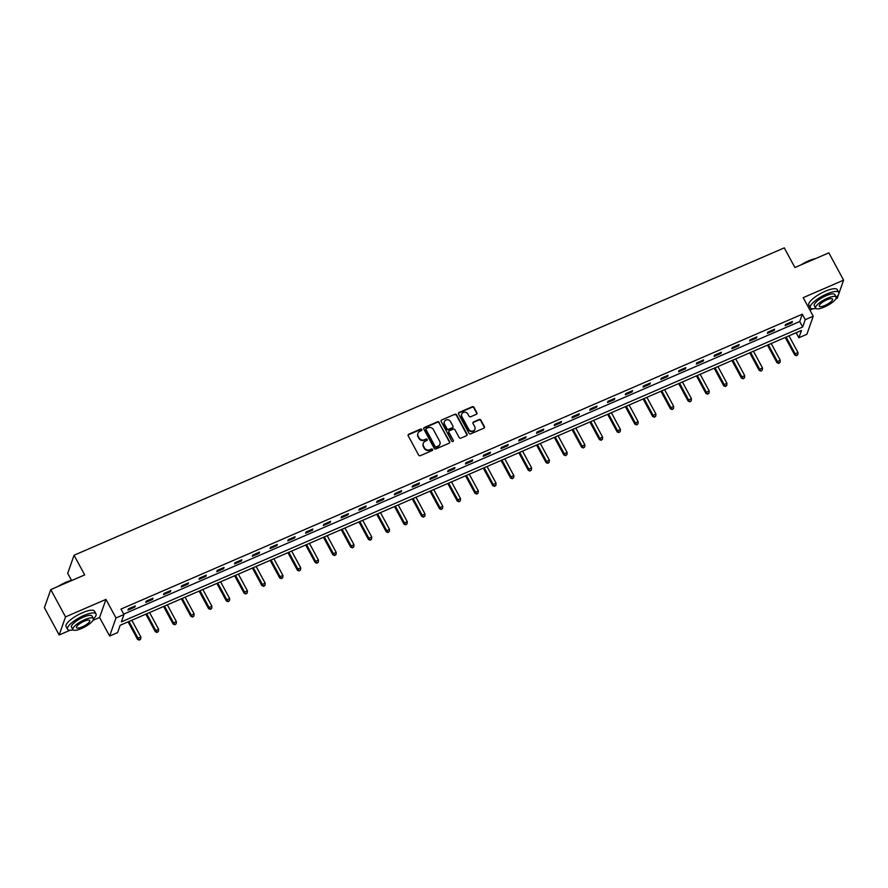 <?xml version="1.0" encoding="UTF-8"?>
<svg xmlns="http://www.w3.org/2000/svg" width="888" height="888" viewBox="0 0 888 888"><rect width="100%" height="100%" fill="white"/><g stroke="black" fill="none" stroke-linecap="round" stroke-linejoin="round"><path stroke-width="1.33" d="M421.8 429.514A0.888 0.81 19.4 0 0 420.612 429.104L408.746 434.232A1.265 1.166 19.4 0 0 408.203 435.797L418.637 455.089A1.265 1.166 19.4 0 0 420.335 455.677L432.212 450.538A0.888 0.81 19.4 0 0 432.589 449.45A0.888 0.81 19.4 0 0 431.401 449.039L429.859 449.705A4.063 3.73 19.4 0 1 424.431 447.818L423.565 446.209A4.063 3.73 19.4 0 1 425.285 441.236L426.817 440.57A0.888 0.81 19.4 0 0 427.195 439.482A0.888 0.81 19.4 0 0 426.007 439.072L424.475 439.738A4.063 3.73 19.4 0 1 419.036 437.851L418.17 436.241A4.063 3.73 19.4 0 1 419.891 431.268L421.423 430.602A0.888 0.81 19.4 0 0 421.8 429.514M421.733 430.369A0.888 0.81 19.4 0 0 420.446 429.592L408.569 434.732A1.265 1.166 19.4 0 0 408.069 435.142M432.512 450.316A0.888 0.81 19.4 0 0 431.224 449.528L429.859 449.705M427.128 440.348A0.888 0.81 19.4 0 0 425.84 439.56L424.475 439.738M476.357 414.296A1.265 1.166 19.4 0 0 476.9 412.742L473.97 407.326A1.265 1.166 19.4 0 0 472.272 406.737L459.085 412.454A1.265 1.166 19.4 0 0 458.552 414.008L468.986 433.3A1.265 1.166 19.4 0 0 470.684 433.888L483.871 428.183A1.265 1.166 19.4 0 0 484.404 426.629L480.874 420.091A1.265 1.166 19.4 0 0 479.176 419.502L473.526 421.944A1.265 1.166 19.4 0 0 472.993 423.498L474.747 426.74A3.397 3.119 19.4 0 1 472.039 431.18A3.397 3.119 19.4 0 1 468.764 429.326L461.893 416.627A3.397 3.119 19.4 0 1 464.602 412.187A3.397 3.119 19.4 0 1 467.876 414.041L469.019 416.15A1.265 1.166 19.4 0 0 470.718 416.738L476.357 414.296M805.25 319.669L813.219 316.217L806.859 334.299L798.889 337.751L801.464 330.425L120.169 625.274L117.593 632.6L109.624 636.052L115.984 617.97L123.954 614.518L121.379 621.855L802.674 326.995L805.25 319.669L802.297 314.208L121.001 609.057L123.954 614.518M50.771 589.588L65.534 616.894L59.163 634.976L44.4 607.67L50.771 589.588L84.693 574.902L74.059 555.244L784.282 247.874L794.904 267.532L828.837 252.858L843.6 280.164L803.185 297.647L813.219 316.217M93.051 620.312L99.578 617.482L105.95 599.4L65.534 616.894M105.95 599.4L115.984 617.97M439.216 422.377A1.265 1.166 19.4 0 0 437.518 421.778L424.331 427.494A1.265 1.166 19.4 0 0 423.798 429.048L434.232 448.34A1.265 1.166 19.4 0 0 435.93 448.928L449.117 443.223A1.265 1.166 19.4 0 0 449.65 441.669L439.049 422.866A1.265 1.166 19.4 0 0 437.351 422.277L424.164 427.983A1.265 1.166 19.4 0 0 423.654 428.393M441.713 419.969L454.9 414.263A1.265 1.166 19.4 0 1 456.599 414.851L467.033 434.154A1.265 1.166 19.4 0 1 466.489 435.708L460.85 438.15A1.265 1.166 19.4 0 1 459.151 437.562L454.922 429.737A1.265 1.166 19.4 0 0 453.224 429.148L449.472 430.769A1.265 1.166 19.4 0 0 448.94 432.323L453.346 440.47A0.888 0.81 19.4 0 1 452.636 441.625A0.888 0.81 19.4 0 1 451.781 441.147L441.17 421.523A1.265 1.166 19.4 0 1 441.713 419.969L454.9 414.263M835.83 298.845L837.229 298.246L838.583 294.405M838.894 293.54L843.6 280.164M74.059 555.244L67.699 573.326L71.484 580.33M123.732 614.096L799.722 321.534L802.297 314.208M127.983 610.078L134.81 607.126L135.242 605.905L128.416 608.857L127.983 610.078M145.743 602.397L152.57 599.433L153.002 598.212L146.176 601.176L145.743 602.397M163.503 594.705L170.329 591.752L170.762 590.531L163.936 593.484L163.503 594.705M181.263 587.024L188.09 584.071L188.522 582.839L181.696 585.803L181.263 587.024M199.023 579.331L205.861 576.379L206.282 575.158L199.456 578.11L199.023 579.331M216.783 571.65L223.621 568.697L224.042 567.465L217.216 570.429L216.783 571.65M234.543 563.958L241.381 561.005L241.814 559.784L234.976 562.737L234.543 563.958M252.303 556.277L259.141 553.324L259.574 552.092L252.736 555.056L252.303 556.277M270.074 548.584L276.901 545.632L277.334 544.411L270.496 547.363L270.074 548.584M287.834 540.903L294.661 537.95L295.094 536.718L288.256 539.682L287.834 540.903M305.594 533.211L312.421 530.258L312.854 529.037L306.016 531.99L305.594 533.211M323.354 525.529L330.181 522.577L330.614 521.345L323.787 524.309L323.354 525.529M341.114 517.837L347.941 514.885L348.374 513.664L341.547 516.616L341.114 517.837M358.874 510.156L365.701 507.203L366.134 505.971L359.307 508.935L358.874 510.156M376.634 502.464L383.461 499.511L383.894 498.29L377.067 501.243L376.634 502.464M394.394 494.783L401.232 491.83L401.654 490.598L394.827 493.562L394.394 494.783M412.154 487.09L418.992 484.138L419.414 482.917L412.587 485.869L412.154 487.09M429.914 479.409L436.752 476.456L437.185 475.235L430.347 478.188L429.914 479.409M447.674 471.717L454.512 468.764L454.945 467.543L448.107 470.496L447.674 471.717M465.445 464.036L472.272 461.083L472.705 459.862L465.867 462.815L465.445 464.036M483.205 456.343L490.032 453.391L490.465 452.17L483.627 455.122L483.205 456.343M500.965 448.662L507.792 445.709L508.225 444.488L501.387 447.441L500.965 448.662M518.725 440.97L525.552 438.017L525.985 436.796L519.158 439.749L518.725 440.97M536.485 433.289L543.312 430.336L543.745 429.115L536.918 432.068L536.485 433.289M554.245 425.596L561.072 422.644L561.505 421.423L554.678 424.375L554.245 425.596M572.005 417.915L578.832 414.962L579.265 413.741L572.438 416.694L572.005 417.915M589.765 410.223L596.603 407.27L597.025 406.049L590.198 409.002L589.765 410.223M607.525 402.541L614.363 399.589L614.785 398.368L607.958 401.321L607.525 402.541M625.285 394.849L632.123 391.897L632.556 390.676L625.718 393.628L625.285 394.849M643.045 387.168L649.883 384.215L650.316 382.994L643.478 385.947L643.045 387.168M660.816 379.476L667.643 376.523L668.076 375.302L661.238 378.255L660.816 379.476M678.576 371.795L685.403 368.842L685.836 367.621L678.998 370.574L678.576 371.795M696.336 364.102L703.163 361.15L703.596 359.929L696.758 362.881L696.336 364.102M714.096 356.421L720.923 353.468L721.356 352.247L714.529 355.2L714.096 356.421M731.856 348.729L738.683 345.776L739.116 344.555L732.289 347.508L731.856 348.729M749.616 341.048L756.443 338.095L756.876 336.874L750.049 339.827L749.616 341.048M767.376 333.366L774.203 330.403L774.636 329.182L767.809 332.134L767.376 333.366M785.136 325.674L791.974 322.721L792.396 321.5L785.569 324.453L785.136 325.674M809.9 310.067L812.864 308.791M796.159 332.711L798.889 337.751M99.578 617.482L109.624 636.052M59.163 634.976L70.085 630.247M799.722 321.534L802.674 326.995M134.81 607.126L134.354 606.282M152.57 599.433L152.114 598.601M170.329 591.752L169.886 590.909M188.09 584.071L187.646 583.227M205.861 576.379L205.406 575.535M223.621 568.697L223.166 567.854M241.381 561.005L240.926 560.162M259.141 553.324L258.686 552.48M276.901 545.632L276.446 544.788M294.661 537.95L294.206 537.107M312.421 530.258L311.966 529.415M330.181 522.577L329.726 521.733M347.941 514.885L347.486 514.041M365.701 507.203L365.257 506.36M383.461 499.511L383.017 498.668M401.232 491.83L400.777 490.986M418.992 484.138L418.537 483.294M436.752 476.456L436.297 475.613M454.512 468.764L454.057 467.921M472.272 461.083L471.817 460.239M490.032 453.391L489.577 452.547M507.792 445.709L507.337 444.866M525.552 438.017L525.097 437.174M543.312 430.336L542.857 429.492M561.072 422.644L560.628 421.811M578.832 414.962L578.388 414.119M596.603 407.27L596.148 406.438M614.363 399.589L613.908 398.745M632.123 391.897L631.668 391.064M649.883 384.215L649.428 383.372M667.643 376.523L667.188 375.691M685.403 368.842L684.948 367.998M703.163 361.15L702.708 360.317M720.923 353.468L720.468 352.625M738.683 345.776L738.228 344.944M756.443 338.095L755.999 337.251M774.203 330.403L773.759 329.57M791.974 322.721L791.519 321.878M417.837 433.588A4.063 3.73 19.4 0 0 417.993 436.73L418.17 436.241M424.298 440.226A4.063 3.73 19.4 0 1 418.87 438.339L417.993 436.73M423.232 443.567A4.063 3.73 19.4 0 0 423.387 446.697L423.565 446.209M429.692 450.194A4.063 3.73 19.4 0 1 424.264 448.307L423.387 446.697M449.617 442.812A1.265 1.166 19.4 0 0 449.483 442.157L439.049 422.866M426.373 428.46A0.888 0.81 19.4 0 0 425.996 429.548L435.153 446.486A0.888 0.81 19.4 0 0 436.341 446.897L437.962 446.198A4.063 3.73 19.4 0 0 439.682 441.225L433.422 429.637A4.063 3.73 19.4 0 0 427.994 427.761L426.373 428.46M425.896 429.17A0.888 0.81 19.4 0 0 425.829 430.036L425.996 429.548M439.849 444.355A4.063 3.73 19.4 0 1 437.795 446.686L436.175 447.386A0.888 0.81 19.4 0 1 434.987 446.975L425.829 430.036M466.988 435.286A1.265 1.166 19.4 0 0 466.855 434.643L456.421 415.34A1.265 1.166 19.4 0 0 454.723 414.752M448.806 431.668A1.265 1.166 19.4 0 0 448.762 432.811L453.346 440.47M450.527 421.611A3.397 3.119 19.4 0 0 444.333 421.778A3.397 3.119 19.4 0 0 444.544 424.198L446.964 428.671A1.265 1.166 19.4 0 0 448.662 429.259L452.414 427.639A1.265 1.166 19.4 0 0 452.947 426.085L450.527 421.611M444.255 422.022A3.397 3.119 19.4 0 0 444.377 424.686L444.544 424.198M452.913 427.228A1.265 1.166 19.4 0 1 452.236 428.127L448.496 429.748A1.265 1.166 19.4 0 1 446.797 429.159L444.377 424.686M461.605 414.452A3.397 3.119 19.4 0 0 461.727 417.116L461.893 416.627M474.869 429.404A3.397 3.119 19.4 0 1 468.598 429.814L461.727 417.116M484.371 427.772A1.265 1.166 19.4 0 0 484.238 427.117L480.697 420.579A1.265 1.166 19.4 0 0 478.998 419.991L473.36 422.433A1.265 1.166 19.4 0 0 472.86 422.843M476.867 413.886A1.265 1.166 19.4 0 0 476.723 413.231L473.804 407.814A1.265 1.166 19.4 0 0 472.105 407.226L458.918 412.942A1.265 1.166 19.4 0 0 458.408 413.353M128.083 621.855L137.585 639.438L138.017 638.217L140.859 636.985L131.812 620.235M128.96 621.467L138.017 638.217L139.338 640.126L140.648 639.138L139.516 639.638M140.859 636.985L140.648 639.138M139.338 640.126L137.585 639.438M58.208 586.369A15.784 4.451 -28.4 0 1 65.856 582.295A15.784 4.451 -28.4 0 1 72.86 580.03M71.873 580.452A16.173 4.551 151.6 0 0 66.078 582.484A16.173 4.551 151.6 0 0 59.896 585.636M93.473 618.858A16.173 4.551 151.6 0 0 95.993 613.885A16.173 4.551 151.6 0 0 83.916 615.473A16.173 4.551 151.6 0 0 67.532 629.27A16.173 4.551 151.6 0 0 73.082 629.881M95.993 613.885L94.517 611.155A16.173 4.551 151.6 0 0 82.44 612.742A16.173 4.551 151.6 0 0 66.056 626.54L67.532 629.27M72.883 629.625L71.517 627.117A11.644 3.275 -28.4 0 1 83.317 617.182A11.644 3.275 -28.4 0 1 92.008 616.039L93.373 618.548A11.644 3.275 151.6 0 0 84.671 619.691A11.644 3.275 151.6 0 0 72.883 629.625A11.644 3.275 151.6 0 0 81.574 628.482A11.644 3.275 151.6 0 0 93.373 618.548M82.129 626.928A7.504 2.109 151.6 0 0 89.732 620.523A7.504 2.109 151.6 0 0 84.127 621.256A7.504 2.109 151.6 0 0 76.523 627.661A7.504 2.109 151.6 0 0 82.129 626.928M800.987 264.902A15.784 4.451 -28.4 0 1 808.624 260.839A15.784 4.451 -28.4 0 1 815.639 258.563M814.64 258.996A16.173 4.551 151.6 0 0 808.857 261.017A16.173 4.551 151.6 0 0 802.674 264.18M836.252 297.391A16.173 4.551 151.6 0 0 838.772 292.418A16.173 4.551 151.6 0 0 826.695 294.006A16.173 4.551 151.6 0 0 810.311 307.803A16.173 4.551 151.6 0 0 815.861 308.425M838.772 292.418L837.295 289.688A16.173 4.551 151.6 0 0 825.218 291.275A16.173 4.551 151.6 0 0 808.835 305.072L810.311 307.803M815.65 308.169L814.296 305.65A11.644 3.275 -28.4 0 1 826.095 295.715A11.644 3.275 -28.4 0 1 834.787 294.572L836.141 297.091A11.644 3.275 151.6 0 0 827.45 298.224A11.644 3.275 151.6 0 0 815.65 308.169A11.644 3.275 151.6 0 0 824.353 307.026A11.644 3.275 151.6 0 0 836.141 297.091M824.897 305.461A7.504 2.109 151.6 0 0 832.5 299.056A7.504 2.109 151.6 0 0 826.895 299.789A7.504 2.109 151.6 0 0 819.302 306.194A7.504 2.109 151.6 0 0 824.897 305.461M145.843 614.163L155.345 631.757L155.777 630.535L158.63 629.303L149.573 612.554M146.72 613.786L155.777 630.535L157.098 632.434L158.408 631.457L157.276 631.945M158.63 629.303L158.408 631.457M157.098 632.434L155.345 631.757M163.603 606.482L173.105 624.064L173.537 622.843L176.39 621.611L167.333 604.861M164.48 606.093L173.537 622.843L174.858 624.752L176.168 623.765L175.036 624.264M176.39 621.611L176.168 623.765M174.858 624.752L173.105 624.064M181.363 598.79L190.876 616.383L191.297 615.162L194.15 613.93L185.093 597.18M182.24 598.412L191.297 615.162L192.618 617.06L193.928 616.083L192.796 616.572M194.15 613.93L193.928 616.083M192.618 617.06L190.876 616.383M199.123 591.108L208.636 608.691L209.057 607.47L211.91 606.238L202.853 589.488M200.011 590.72L209.057 607.47L210.378 609.379L211.688 608.391L210.556 608.89M211.91 606.238L211.688 608.391M210.378 609.379L208.636 608.691M216.883 583.416L226.396 601.01L226.817 599.789L229.67 598.556L220.613 581.807M217.771 583.039L226.817 599.789L228.138 601.687L229.459 600.71L228.316 601.198M229.67 598.556L229.459 600.71M228.138 601.687L226.396 601.01M234.643 575.735L244.156 593.317L244.589 592.096L247.43 590.864L238.373 574.114M235.531 575.346L244.589 592.096L245.909 594.005L247.219 593.018L246.076 593.517M247.43 590.864L247.219 593.018M245.909 594.005L244.156 593.317M252.403 568.043L261.916 585.636L262.349 584.415L265.19 583.183L256.133 566.433M253.291 567.665L262.349 584.415L263.669 586.313L264.979 585.336L263.836 585.825M265.19 583.183L264.979 585.336M263.669 586.313L261.916 585.636M270.163 560.361L279.676 577.944L280.108 576.723L282.95 575.491L273.893 558.741M271.051 559.973L280.108 576.723L281.429 578.632L282.739 577.644L281.596 578.144M282.95 575.491L282.739 577.644M281.429 578.632L279.676 577.944M287.923 552.669L297.436 570.263L297.869 569.042L300.71 567.809L291.653 551.06M288.811 552.292L297.869 569.042L299.189 570.94L300.499 569.963L299.356 570.451M300.71 567.809L300.499 569.963M299.189 570.94L297.436 570.263M305.683 544.988L315.196 562.57L315.629 561.349L318.47 560.117L309.424 543.367M306.571 544.599L315.629 561.349L316.949 563.258L318.259 562.271L317.116 562.77M318.47 560.117L318.259 562.271M316.949 563.258L315.196 562.57M323.454 537.296L332.956 554.889L333.389 553.668L336.23 552.436L327.184 535.686M324.331 536.918L333.389 553.668L334.709 555.566L336.019 554.589L334.887 555.078M336.23 552.436L336.019 554.589M334.709 555.566L332.956 554.889M341.214 529.614L350.716 547.197L351.149 545.976L354.001 544.744L344.944 527.994M342.091 529.226L351.149 545.976L352.469 547.885L353.779 546.897L352.647 547.397M354.001 544.744L353.779 546.897M352.469 547.885L350.716 547.197M358.974 521.922L368.476 539.516L368.909 538.295L371.761 537.062L362.704 520.312M359.851 521.545L368.909 538.295L370.229 540.193L371.539 539.216L370.407 539.704M371.761 537.062L371.539 539.216M370.229 540.193L368.476 539.516M376.734 514.241L386.247 531.823L386.669 530.602L389.521 529.37L380.464 512.62M377.611 513.852L386.669 530.602L387.989 532.511L389.299 531.535L388.167 532.023M389.521 529.37L389.299 531.535M387.989 532.511L386.247 531.823M394.494 506.549L404.007 524.142L404.429 522.921L407.281 521.689L398.224 504.939M395.382 506.171L404.429 522.921L405.749 524.819L407.059 523.842L405.927 524.331M407.281 521.689L407.059 523.842M405.749 524.819L404.007 524.142M412.254 498.867L421.767 516.45L422.189 515.229L425.041 513.997L415.984 497.247M413.142 498.479L422.189 515.229L423.509 517.138L424.83 516.161L423.687 516.649M425.041 513.997L424.83 516.161M423.509 517.138L421.767 516.45M430.014 491.175L439.527 508.769L439.96 507.548L442.801 506.315L433.744 489.566M430.902 490.798L439.96 507.548L441.281 509.446L442.59 508.469L441.447 508.957M442.801 506.315L442.59 508.469M441.281 509.446L439.527 508.769M447.774 483.494L457.287 501.076L457.72 499.855L460.561 498.623L451.504 481.873M448.662 483.105L457.72 499.855L459.041 501.764L460.35 500.788L459.207 501.276M460.561 498.623L460.35 500.788M459.041 501.764L457.287 501.076M465.534 475.802L475.047 493.395L475.48 492.174L478.321 490.942L469.264 474.192M466.422 475.424L475.48 492.174L476.801 494.072L478.11 493.095L476.967 493.584M478.321 490.942L478.11 493.095M476.801 494.072L475.047 493.395M483.294 468.12L492.807 485.703L493.24 484.482L496.081 483.25L487.024 466.5M484.182 467.732L493.24 484.482L494.561 486.391L495.87 485.414L494.727 485.903M496.081 483.25L495.87 485.414M494.561 486.391L492.807 485.703M501.054 460.428L510.567 478.022L511 476.801L513.841 475.568L504.795 458.819M501.942 460.051L511 476.801L512.321 478.699L513.63 477.722L512.487 478.21M513.841 475.568L513.63 477.722M512.321 478.699L510.567 478.022M518.825 452.747L528.327 470.329L528.76 469.108L531.601 467.876L522.555 451.126M519.702 452.358L528.76 469.108L530.081 471.017L531.39 470.041L530.258 470.529M531.601 467.876L531.39 470.041M530.081 471.017L528.327 470.329M536.585 445.055L546.087 462.648L546.52 461.427L549.372 460.195L540.315 443.445M537.462 444.677L546.52 461.427L547.841 463.325L549.15 462.348L548.018 462.837M549.372 460.195L549.15 462.348M547.841 463.325L546.087 462.648M554.345 437.373L563.847 454.956L564.28 453.735L567.132 452.503L558.075 435.753M555.222 436.985L564.28 453.735L565.601 455.644L566.91 454.667L565.778 455.156M567.132 452.503L566.91 454.667M565.601 455.644L563.847 454.956M572.105 429.681L581.618 447.275L582.04 446.054L584.892 444.821L575.835 428.072M572.982 429.304L582.04 446.054L583.361 447.952L584.67 446.975L583.538 447.463M584.892 444.821L584.67 446.975M583.361 447.952L581.618 447.275M589.865 422L599.378 439.582L599.8 438.361L602.652 437.129L593.595 420.379M590.753 421.611L599.8 438.361L601.12 440.27L602.43 439.294L601.298 439.782M602.652 437.129L602.43 439.294M601.12 440.27L599.378 439.582M607.625 414.308L617.138 431.901L617.56 430.68L620.412 429.448L611.355 412.698M608.513 413.93L617.56 430.68L618.88 432.578L620.201 431.601L619.058 432.09M620.412 429.448L620.201 431.601M618.88 432.578L617.138 431.901M625.385 406.626L634.898 424.209L635.331 422.988L638.172 421.756L629.115 405.006M626.273 406.238L635.331 422.988L636.652 424.897L637.961 423.92L636.818 424.409M638.172 421.756L637.961 423.92M636.652 424.897L634.898 424.209M643.145 398.934L652.658 416.528L653.091 415.307L655.932 414.074L646.875 397.325M644.033 398.557L653.091 415.307L654.412 417.205L655.721 416.228L654.578 416.716M655.932 414.074L655.721 416.228M654.412 417.205L652.658 416.528M660.905 391.253L670.418 408.835L670.851 407.614L673.692 406.382L664.635 389.632M661.793 390.864L670.851 407.614L672.172 409.523L673.481 408.547L672.338 409.035M673.692 406.382L673.481 408.547M672.172 409.523L670.418 408.835M678.665 383.561L688.178 401.154L688.611 399.933L691.452 398.701L682.395 381.951M679.553 383.183L688.611 399.933L689.932 401.831L691.241 400.854L690.098 401.343M691.452 398.701L691.241 400.854M689.932 401.831L688.178 401.154M696.425 375.879L705.938 393.462L706.371 392.241L709.212 391.009L700.166 374.27M697.313 375.491L706.371 392.241L707.692 394.15L709.001 393.173L707.858 393.661M709.212 391.009L709.001 393.173M707.692 394.15L705.938 393.462M714.196 368.187L723.698 385.781L724.131 384.56L726.972 383.327L717.926 366.578M715.073 367.81L724.131 384.56L725.452 386.469L726.761 385.481L725.629 385.969M726.972 383.327L726.761 385.481M725.452 386.469L723.698 385.781M731.956 360.506L741.458 378.088L741.891 376.867L744.743 375.635L735.686 358.896M732.833 360.117L741.891 376.867L743.212 378.776L744.521 377.8L743.389 378.288M744.743 375.635L744.521 377.8M743.212 378.776L741.458 378.088M749.716 352.814L759.218 370.407L759.651 369.186L762.503 367.954L753.446 351.204M750.593 352.436L759.651 369.186L760.972 371.095L762.281 370.107L761.149 370.596M762.503 367.954L762.281 370.107M760.972 371.095L759.218 370.407M767.476 345.132L776.989 362.715L777.411 361.494L780.263 360.262L771.206 343.523M768.353 344.755L777.411 361.494L778.732 363.403L780.041 362.426L778.909 362.915M780.263 360.262L780.041 362.426M778.732 363.403L776.989 362.715M785.236 337.44L794.749 355.034L795.171 353.813L798.023 352.58L788.966 335.831M786.124 337.063L795.171 353.813L796.492 355.722L797.801 354.734L796.669 355.222M798.023 352.58L797.801 354.734M796.492 355.722L794.749 355.034"/></g></svg>
